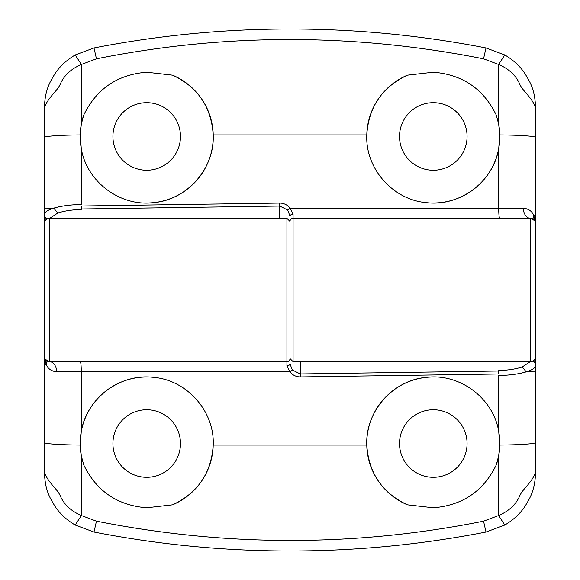<?xml version="1.0" encoding="UTF-8"?>
<svg xmlns="http://www.w3.org/2000/svg" width="580" height="580" viewBox="0 0 580 580"><rect width="100%" height="100%" fill="white"/><g stroke="black" fill="none" stroke-linecap="round" stroke-linejoin="round"><path stroke-width="0.87" d="M146.704 170.244A33.778 33.778 0 0 1 112.926 136.474A33.778 33.778 0 0 1 146.704 102.696A33.778 33.778 0 0 1 180.481 136.474A33.778 33.778 0 0 1 146.704 170.244M44.355 208.118L44.355 108.213C44.986 89.132 50.337 81.389 55.172 73.406C60.023 66.163 66.7 60.008 75.212 54.948L94.003 47.944L96.447 58.812L81.381 64.46L81.287 124.359L80.192 134.944L81.28 148.538A66.526 66.526 0 0 1 83.665 115.21C96.418 88.907 117.435 74.581 146.704 72.217L172.579 75.175C197.751 86.978 211.301 106.894 213.215 134.937C214.781 168.555 186.956 200.064 153.403 202.659C120.053 206.806 86.616 181.671 81.28 148.538L81.28 204.45C70.115 204.769 60.951 206.001 53.802 208.148L44.355 208.118L44.355 214.709C44.435 212.258 47.582 210.069 53.802 208.148L57.746 213.063L49.75 218.356M433.296 170.244A33.778 33.778 0 0 1 399.518 136.474A33.778 33.778 0 0 1 433.296 102.696A33.778 33.778 0 0 1 467.074 136.474A33.778 33.778 0 0 1 433.296 170.244M483.553 58.819L485.997 47.944L504.788 54.948C513.22 59.928 519.905 66.084 524.827 73.406C529.99 82.041 534.861 88.841 535.644 108.213L535.644 356.526A5.118 5.118 0 0 1 530.526 361.644L293.074 361.644L290 358.578L290 363.841L292.298 369.946L300.237 373.933L498.72 371.004L498.72 373.984L300.251 376.92C296.039 376.819 292.595 375.115 289.92 371.824L81.28 371.824L81.28 431.462L80.192 445.056A40.941 2.581 0 0 1 44.355 442.497L44.355 471.786C47.828 482.988 57.601 488.643 60.595 496.639C64.525 504.999 71.456 511.299 81.381 515.54L96.447 521.181L94.003 532.056L75.212 525.052C66.78 520.072 60.095 513.916 55.172 506.594C50.011 497.959 45.139 491.159 44.355 471.786L44.355 223.474A5.118 5.118 0 0 1 49.474 218.356L286.926 218.356L290 221.422L290 358.578L290 216.159L287.702 210.054L279.763 206.067L81.28 208.996L81.28 206.016L279.748 203.08C283.961 203.181 287.404 204.885 290.08 208.176L498.72 208.176L498.72 148.538C493.348 181.728 459.969 206.777 426.612 202.667C393.095 200.027 365.255 168.715 366.785 134.937A66.526 66.526 0 0 1 407.421 75.175L433.296 72.217C462.564 74.573 483.575 88.9 496.335 115.21L498.713 124.359L498.619 64.46L483.553 58.819C353.814 33.111 224.779 33.111 96.447 58.812M94.003 47.944C159.058 35.293 224.395 28.978 290 29C355.475 28.971 420.812 35.286 485.997 47.944M81.28 209.431L81.28 208.996L81.28 209.431C71.724 209.786 63.88 210.997 57.746 213.063M44.355 223.373L44.355 214.709A5.118 4.923 0 0 0 46.973 219.001M498.72 148.538L499.808 134.944L498.713 124.359A66.526 66.526 0 0 1 433.296 203M499.808 134.944A40.941 2.581 180 0 1 535.644 137.504L535.644 108.213C532.172 97.012 522.399 91.357 519.404 83.361C515.475 75.001 508.544 68.701 498.619 64.46L504.788 54.948L505.115 55.129M213.215 134.937L366.785 134.937C368.641 106.988 382.184 87.065 407.421 75.175M81.287 124.359L83.665 115.21M535.644 215.281L533.752 215.281C531.976 211.171 528.51 208.793 523.363 208.162L498.72 208.176A10.237 1 -90 0 0 499.728 218.356L293.074 218.356L293.074 361.644M523.363 208.162A10.237 7.163 -90 0 0 530.526 218.356A5.118 5.118 0 0 1 535.644 223.474L534.861 220.741L530.526 218.356L293.074 218.356L293.074 214.303L290.08 208.176L287.702 210.054M74.885 55.129L75.212 54.948L81.381 64.46C71.456 68.701 64.525 75.001 60.595 83.361C57.601 91.357 47.821 97.012 44.355 108.213M534.861 220.741A10.237 8.809 -32.2 0 1 533.752 215.281L535.217 221.415M293.074 214.303A3.074 1.856 0 0 0 290 216.159L290 239.236M172.579 75.175A66.526 66.526 0 0 1 146.704 203M290 221.422A3.074 3.074 0 0 1 293.074 218.356M433.296 409.755A33.778 33.778 0 0 1 467.074 443.526A33.778 33.778 0 0 1 433.296 477.304A33.778 33.778 0 0 1 399.518 443.526A33.778 33.778 0 0 1 433.296 409.755M535.644 371.882L535.644 471.786C535.014 490.868 529.663 498.611 524.827 506.594C519.977 513.837 513.3 519.992 504.788 525.052L485.997 532.056L483.553 521.188L498.619 515.54L498.713 455.641L499.808 445.056L498.72 431.462A66.526 66.526 0 0 1 496.335 464.79C483.582 491.093 462.564 505.419 433.296 507.783L407.421 504.825C382.249 493.022 368.699 473.106 366.785 445.063C365.219 411.445 393.044 379.936 426.597 377.341C459.947 373.194 493.384 398.329 498.72 431.462L498.72 375.55C509.885 375.231 519.049 373.998 526.198 371.852L535.644 371.882L535.644 365.291C535.565 367.742 532.418 369.931 526.198 371.852L522.254 366.937L530.25 361.644M146.704 409.755A33.778 33.778 0 0 1 180.481 443.526A33.778 33.778 0 0 1 146.704 477.304A33.778 33.778 0 0 1 112.926 443.526A33.778 33.778 0 0 1 146.704 409.755M81.28 431.462C86.652 398.272 120.031 373.223 153.388 377.334C186.905 379.973 214.745 411.285 213.215 445.063A66.526 66.526 0 0 1 172.579 504.825L146.704 507.783C117.435 505.426 96.425 491.1 83.665 464.79L81.287 455.641L81.381 515.54L75.212 525.052L74.885 524.871M485.997 532.056C420.942 544.707 355.605 551.022 290 551C224.525 551.029 159.188 544.714 94.003 532.056M522.254 366.937C516.12 369.003 508.276 370.214 498.72 370.569L498.72 371.004M96.447 521.181C226.186 546.889 355.221 546.889 483.553 521.188M535.644 356.627L535.644 365.291A5.118 4.923 180 0 0 533.027 360.999M80.192 445.056L81.287 455.641A66.526 66.526 0 0 1 146.704 377M366.785 445.063L213.215 445.063C211.359 473.012 197.816 492.935 172.579 504.825M498.713 455.641L496.335 464.79M44.355 364.719L46.248 364.719C48.024 368.829 51.489 371.207 56.637 371.838L81.28 371.824A10.237 1 90 0 0 80.272 361.644L286.926 361.644L286.926 218.356M56.637 371.838A10.237 7.163 90 0 0 49.474 361.644A5.118 5.118 0 0 1 44.355 356.526L45.139 359.259L49.474 361.644L286.926 361.644L286.926 365.697L289.92 371.824L292.298 369.946M505.115 524.871L504.788 525.052L498.619 515.54C508.544 511.299 515.475 504.999 519.404 496.639C522.399 488.643 532.179 482.988 535.644 471.786M45.139 359.259A10.237 8.809 147.8 0 1 46.248 364.719L44.783 358.585M286.926 365.697A3.074 1.856 180 0 0 290 363.841L290 340.764M407.421 504.825A66.526 66.526 0 0 1 433.296 377M290 358.578A3.074 3.074 0 0 1 286.926 361.644M279.763 218.356L279.748 203.08M530.526 361.644L530.526 218.356M80.192 134.944A40.941 2.581 180 0 0 44.355 137.504M300.237 361.644L300.251 376.92M49.474 218.356L49.474 361.644M499.808 445.056A40.941 2.581 0 0 0 535.644 442.497"/></g></svg>
